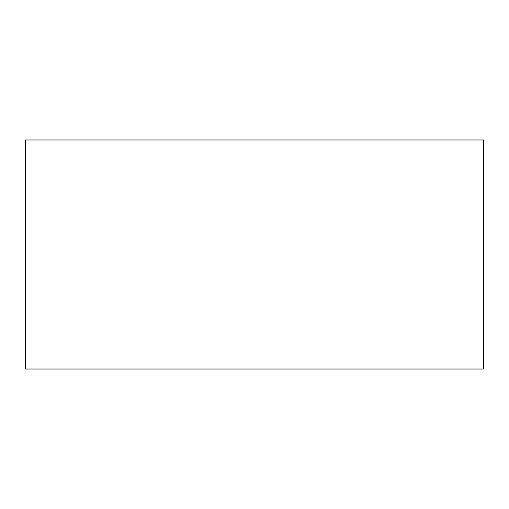 <?xml version="1.0" encoding="UTF-8"?>
<svg xmlns="http://www.w3.org/2000/svg" width="509" height="509" viewBox="0 0 509 509"><rect width="100%" height="100%" fill="white"/><g stroke="black" fill="none" stroke-linecap="round" stroke-linejoin="round"><path stroke-width="0.76" d="M25.45 369.025L483.55 369.025L483.55 139.975L25.45 139.975L25.45 369.025"/></g></svg>

